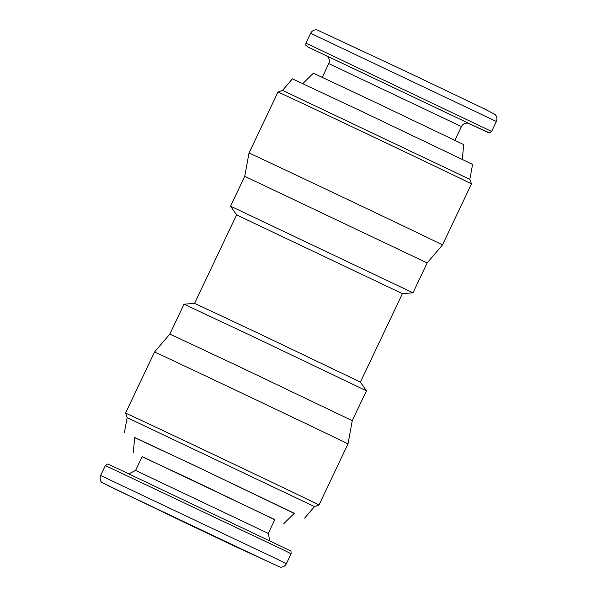 <?xml version="1.0" encoding="UTF-8"?>
<svg xmlns="http://www.w3.org/2000/svg" width="597" height="597" viewBox="0 0 597 597"><rect width="100%" height="100%" fill="white"/><g stroke="black" fill="none" stroke-linecap="round" stroke-linejoin="round"><path stroke-width="0.9" d="M243.076 549.8L132.422 497.368L243.076 549.8M268.24 533.412L135.579 470.421L142.138 456.601L274.807 519.591L268.24 533.412L269.777 540.673M142.086 456.727L191.062 479.518L274.747 519.718M133.295 452.399L134.706 437.489L196.025 466.272L294.314 513.278L283.65 523.793M134.691 437.661L193.659 465.108L294.187 513.398M124.407 432.601L127.154 417.646L314.462 506.592L318.999 504.972A107.087 0.373 25.4 0 0 319.007 504.972L347.991 443.929A107.087 0.373 25.4 0 0 337.596 438.81A107.087 0.373 25.4 0 0 228.957 387.005A107.087 0.373 25.4 0 0 154.519 352.066L125.534 413.109A107.087 0.373 25.4 0 1 199.928 448.026A107.087 0.373 25.4 0 1 308.612 499.846A107.087 0.373 25.4 0 1 319.007 504.972M154.519 352.066L169.846 334.059L240.024 367.006L352.26 420.676L347.991 443.929M169.846 334.059L184.025 304.201L254.434 337.253L366.431 390.811L352.26 420.676M184.025 304.201L194.592 303.351L258.598 333.395L360.416 382.087L366.431 390.811M194.585 303.351L236.584 214.905L402.415 293.649L412.975 292.799L427.153 262.941L442.481 244.934L471.466 183.891A107.087 0.373 25.4 0 0 461.071 178.772A107.087 0.373 25.4 0 0 352.551 127.027A107.087 0.373 25.4 0 0 278.001 92.028A107.087 0.373 25.4 0 0 277.993 92.028L249.009 153.071A107.087 0.373 25.4 0 1 323.402 187.988A107.087 0.373 25.4 0 1 432.086 239.815A107.087 0.373 25.4 0 1 442.481 244.934M236.584 214.913L230.561 206.181L412.975 292.799M230.561 206.181L244.74 176.324L427.153 262.941M469.846 179.354L472.593 164.399L361.722 111.378L292.388 78.834L282.538 90.408L469.846 179.354L471.466 183.891M302.813 83.602L313.35 73.207L371.207 100.371L463.705 144.601L462.309 159.339M268.837 561.978L230.27 544.166L107.915 485.622L268.837 561.978M276.396 558.785L286.373 563.702C285.015 566.195 282.926 567.351 280.105 567.15L191.182 525.644L101.968 482.577C101.721 482.495 99.065 480.048 100.647 475.511L276.396 558.785M281.12 548.83L291.097 553.747C291.135 551.583 290.911 550.598 290.418 550.785L110.139 465.041C107.341 464.153 108.221 463.175 105.37 465.563L281.12 548.83M322.253 77.282L328.76 63.588L461.421 126.579C462.809 124.049 464.929 122.907 467.779 123.146L469.115 123.489M326.372 55.715L469.026 123.452M308.545 47.29L487.839 132.392L468.011 123.183L489.443 132.84L491.629 131.437L496.353 121.49C497.428 118.855 496.995 116.505 495.062 114.445L484.1 108.729L405.818 71.356L316.895 29.85C314.074 29.649 311.985 30.805 310.627 33.298L496.353 121.49M308.164 47.096L305.851 45.245L305.903 43.253L311.082 45.581L491.629 131.437M484.063 108.714L486.637 109.96M286.373 563.702L291.097 553.747M100.647 475.511L105.37 465.563M135.579 470.421L128.989 473.817M304.612 518.166L314.462 506.592M127.154 417.646L125.534 413.109M360.416 382.087L402.415 293.649M244.74 176.324L249.009 153.071M282.538 90.408L278.001 92.028M454.914 140.273L461.421 126.579M326.305 55.678L327.581 56.663C329.425 58.715 329.813 61.021 328.76 63.588M305.903 43.253L310.627 33.298"/></g></svg>
